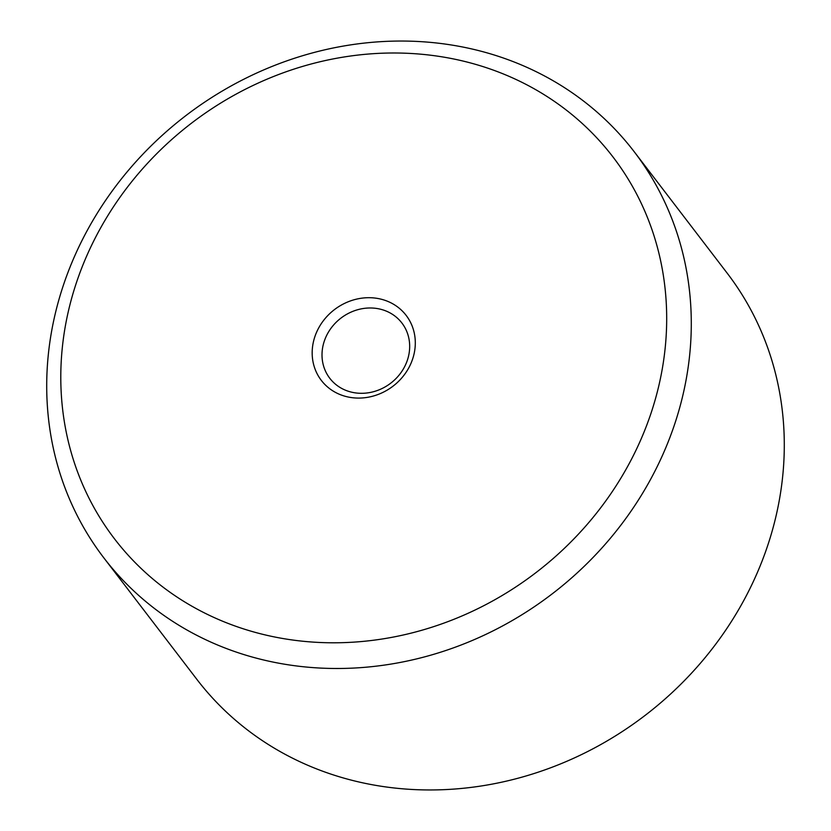 <?xml version="1.0" encoding="UTF-8"?>
<svg xmlns="http://www.w3.org/2000/svg" width="831" height="831" viewBox="0 0 831 831"><rect width="100%" height="100%" fill="white"/><g stroke="black" fill="none" stroke-linecap="round" stroke-linejoin="round"><path stroke-width="1.25" d="M386.467 311.189A45.425 40.968 -37.4 0 0 333.127 325.555A45.425 40.968 -37.4 0 0 329.772 378.261A45.425 40.968 -37.4 0 0 345.218 390.103A45.425 40.968 -37.4 0 0 398.558 375.737A45.425 40.968 -37.4 0 0 401.913 323.03A45.425 40.968 -37.4 0 0 386.467 311.189M388.004 301.476A53.444 48.198 -37.4 0 0 318.242 328.785A53.444 48.198 -37.4 0 0 339.474 394.31A53.444 48.198 -37.4 0 0 409.236 367.001A53.444 48.198 -37.4 0 0 388.004 301.476M217.327 644.898A334 301.217 -37.4 0 0 609.528 539.257A334 301.217 -37.4 0 0 634.198 151.72A334 301.217 -37.4 0 0 520.673 64.641A334 301.217 -37.4 0 0 128.473 170.272A334 301.217 -37.4 0 0 103.802 557.819A334 301.217 -37.4 0 0 217.327 644.898M221.16 620.612A313.962 283.142 -37.4 0 0 631.03 460.125A313.962 283.142 -37.4 0 0 506.308 75.174A313.962 283.142 -37.4 0 0 96.448 235.661A313.962 283.142 -37.4 0 0 221.16 620.612M103.802 557.819L196.802 679.28A334 301.217 -37.4 0 0 310.327 766.359A334 301.217 -37.4 0 0 702.527 660.728A334 301.217 -37.4 0 0 727.198 273.181L634.198 151.72"/></g></svg>
